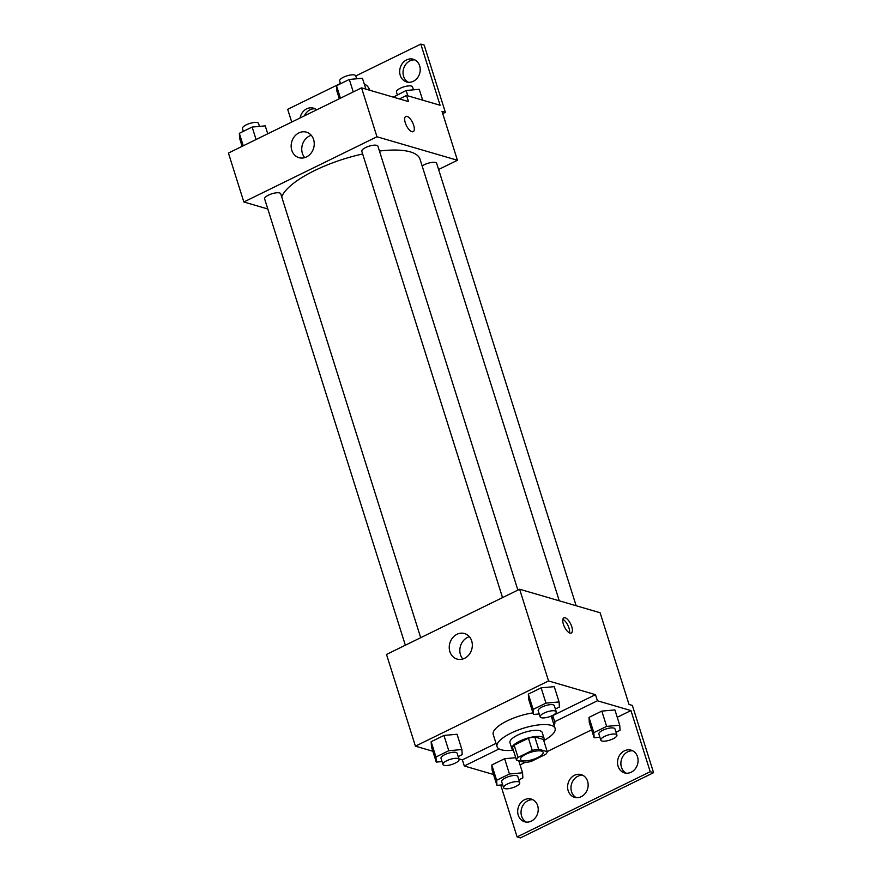 <?xml version="1.0" encoding="UTF-8"?>
<svg xmlns="http://www.w3.org/2000/svg" width="882" height="882" viewBox="0 0 882 882"><rect width="100%" height="100%" fill="white"/><g stroke="black" fill="none" stroke-linecap="round" stroke-linejoin="round"><path stroke-width="1.32" d="M541.57 751.122A11.83 3.76 -17.5 0 1 543.147 752.324A11.83 3.76 -17.5 0 1 532.993 759.468A11.83 3.76 -17.5 0 1 520.578 759.435A11.83 3.76 -17.5 0 1 528.274 753.162A11.83 3.76 -17.5 0 1 541.57 751.122M532.276 750.439L518.043 757.406A16.063 5.105 -17.5 0 0 516.466 760.052L525.066 762.566A16.063 5.105 -17.5 0 0 531.449 761.32L545.682 754.353A16.063 5.105 -17.5 0 0 547.259 751.707L538.659 749.193A16.063 5.105 -17.5 0 0 532.276 750.439L528.417 738.212L514.184 745.18L518.043 757.406M547.259 751.707L543.4 739.469L534.801 736.955L538.659 749.193M516.466 760.052L512.607 747.826A16.063 5.105 -17.5 0 1 514.184 745.18M528.417 738.212A16.063 5.105 -17.5 0 1 534.801 736.955M543.742 740.571A16.901 5.38 162.5 0 0 544.128 738.565A16.901 5.38 162.5 0 0 526.389 738.521A16.901 5.38 162.5 0 0 511.88 748.73A16.901 5.38 162.5 0 0 513.346 750.152M511.88 748.73L509.95 742.622A16.901 5.38 -17.5 0 1 520.953 733.648A16.901 5.38 -17.5 0 1 539.949 730.748A16.901 5.38 -17.5 0 1 542.198 732.457L544.128 738.565M513.357 750.185A30.429 9.68 -17.5 0 1 497.051 746.69A30.429 9.68 -17.5 0 1 516.852 730.55A30.429 9.68 -17.5 0 1 551.041 725.313A30.429 9.68 -17.5 0 1 555.098 728.389A30.429 9.68 -17.5 0 1 543.753 740.604M551.217 716.085A30.429 9.68 -17.5 0 1 551.239 716.162L555.098 728.389M497.051 746.69L493.203 734.452A30.429 9.68 -17.5 0 1 532.948 712.91M496.015 743.383L462.366 759.865L464.296 765.984L493.523 774.517M552.209 719.216A32.05 10.198 162.5 0 0 552.816 715.743M595.493 694.663L597.423 700.771L630.95 710.572L650.221 771.717L653.573 772.687L632.372 705.435L629.02 704.453L600.102 612.736L519.63 589.231L548.549 680.948L595.493 694.663L552.76 715.589L554.69 721.708A32.05 10.198 -17.5 0 1 554.723 721.785A32.05 10.198 -17.5 0 1 554.139 725.324M548.549 680.948L415.422 746.161L432.853 751.255M458.905 758.862L462.366 759.865M555.373 708.996L559.375 707.033L559.078 701.94L554.249 686.648L541.14 687.828L528.329 694.112L528.638 699.206L533.456 714.486L539.211 713.968M458.188 756.602L462.19 754.639L461.892 749.546L457.074 734.254L443.955 735.434L431.144 741.707L431.452 746.8L436.27 762.092L442.036 761.574M571.768 626.672A8.456 3.44 -116.1 0 1 571.293 633.033A8.456 3.44 -116.1 0 1 564.491 626.959A8.456 3.44 -116.1 0 1 563.863 617.852A8.456 3.44 -116.1 0 1 571.768 626.672M519.63 589.231L386.503 654.444L415.422 746.161M449.875 651.644A13.296 11.389 106.3 0 1 452.598 637.829A13.296 11.389 106.3 0 1 464.505 633.53A13.296 11.389 106.3 0 1 471.716 649.494A13.296 11.389 106.3 0 1 457.052 659.063A13.296 11.389 106.3 0 1 449.875 651.644M500.733 785.024L517.095 836.919L520.446 837.9L653.573 772.687M469.345 636.683A13.296 11.389 -73.7 0 0 460.47 654.731A13.296 11.389 -73.7 0 0 462.818 659.008M569.496 632.901A8.456 3.44 63.9 0 0 568.978 628.039A8.456 3.44 63.9 0 0 562.87 619.362M597.423 700.771L554.69 721.708M650.221 771.717L517.095 836.919M626.209 773.194A11.83 10.132 106.3 0 1 621.446 767.252A11.83 10.132 106.3 0 1 632.747 750.825M526.367 822.101A11.83 10.132 106.3 0 1 521.604 816.159A11.83 10.132 106.3 0 1 532.904 799.731M576.288 797.648A11.83 10.132 106.3 0 1 571.525 791.705A11.83 10.132 106.3 0 1 582.826 775.278M499.091 748.939L464.296 765.984M518.859 779.864L522.861 777.913L522.563 772.808L509.443 773.988L504.625 758.707L515.727 757.704L504.625 758.707L491.814 764.981L492.123 770.074L496.941 785.366L502.696 784.848M616.044 732.269L620.046 730.307L619.737 725.213L614.919 709.922L601.811 711.101L589 717.375L589.297 722.479L594.126 737.76L599.881 737.242M630.95 710.572L617.246 717.287M591.624 729.833L547.215 751.585M524.889 762.522L520.06 764.881M618.095 766.271A11.83 10.132 106.3 0 1 620.509 753.989A11.83 10.132 106.3 0 1 631.115 750.163A11.83 10.132 106.3 0 1 637.532 764.363A11.83 10.132 106.3 0 1 624.478 772.875A11.83 10.132 106.3 0 1 618.095 766.271M518.252 815.177A11.83 10.132 106.3 0 1 520.667 802.896A11.83 10.132 106.3 0 1 531.273 799.07A11.83 10.132 106.3 0 1 537.678 813.27A11.83 10.132 106.3 0 1 524.636 821.781A11.83 10.132 106.3 0 1 518.252 815.177M568.173 790.724A11.83 10.132 106.3 0 1 570.588 778.442A11.83 10.132 106.3 0 1 581.194 774.617A11.83 10.132 106.3 0 1 587.599 788.817A11.83 10.132 106.3 0 1 574.557 797.328A11.83 10.132 106.3 0 1 568.173 790.724M379.458 151.054A72.765 23.141 -17.5 0 1 410.328 151.891A72.765 23.141 -17.5 0 1 420.03 159.245L559.265 600.807M281.7 196.84A72.765 23.141 -17.5 0 1 362.645 153.975M517.877 590.091L377.926 146.203A8.456 2.69 162.5 0 0 376.801 145.354A8.456 2.69 162.5 0 0 367.298 146.809A8.456 2.69 162.5 0 0 361.796 151.285L502.531 597.61M422.169 166.003A8.456 2.69 -17.5 0 1 435.543 162.508A8.456 2.69 -17.5 0 1 436.667 163.357L576.144 605.747M405.345 645.216L264.622 198.891A8.456 2.69 -17.5 0 1 270.113 194.404A8.456 2.69 -17.5 0 1 279.616 192.949A8.456 2.69 -17.5 0 1 280.741 193.808L420.703 637.697M438.597 169.498L457.438 160.27L376.967 136.765L243.84 201.978L267.797 208.979M376.967 136.765L361.554 87.858L408.487 101.562L406.558 95.454L440.085 105.245L420.813 44.1L424.165 45.081L445.366 112.334L442.014 111.364L457.438 160.27M413.206 131.661A8.456 3.44 63.9 0 0 413.68 125.288A8.456 3.44 -116.1 0 1 413.217 131.661A8.456 3.44 -116.1 0 1 406.404 125.575A8.456 3.44 -116.1 0 1 405.775 116.468A8.456 3.44 -116.1 0 1 413.68 125.288A8.456 3.44 63.9 0 0 405.775 116.479M361.554 87.858L228.427 153.06L243.84 201.978M291.788 150.26A13.296 11.389 106.3 0 1 294.511 136.456A13.296 11.389 106.3 0 1 306.429 132.157A13.296 11.389 106.3 0 1 313.628 148.11A13.296 11.389 106.3 0 1 298.965 157.68A13.296 11.389 106.3 0 1 291.788 150.26M291.71 122.069L287.686 109.313L340.419 83.481M311.258 135.299A13.296 11.389 -73.7 0 0 302.383 153.358A13.296 11.389 -73.7 0 0 304.731 157.624M355.777 75.951L420.813 44.1M364.332 84.319A11.83 10.132 106.3 0 1 364.972 84.352M304.389 115.851A11.83 10.132 106.3 0 1 315.05 108.806M408.366 82.269A11.83 10.132 106.3 0 1 403.581 68.73A11.83 10.132 106.3 0 1 414.893 59.899M442.731 113.635L445.366 112.334M399.458 98.927L406.558 95.454M364.233 83.999A11.83 10.132 106.3 0 1 369.723 90.24M300.067 117.968A11.83 10.132 106.3 0 1 313.43 108.144A11.83 10.132 106.3 0 1 316.627 109.864M419.656 65.841A11.83 10.132 106.3 0 1 417.241 78.123A11.83 10.132 106.3 0 1 406.635 81.949A11.83 10.132 106.3 0 1 400.23 67.749A11.83 10.132 106.3 0 1 413.272 59.237A11.83 10.132 106.3 0 1 419.656 65.841M365.854 89.115L362.436 78.266L349.316 79.446L336.505 85.719L336.814 90.824L339.305 98.751M349.316 79.446L353.252 91.915M336.505 85.719L340.441 98.2M340.507 83.768L339.636 80.968A8.456 2.69 -17.5 0 1 345.127 76.491A8.456 2.69 -17.5 0 1 354.63 75.036A8.456 2.69 -17.5 0 1 355.755 75.885L356.67 78.785M267.742 133.799L265.25 125.872L252.142 127.052L239.331 133.325L239.628 138.419L242.131 146.346M252.142 127.052L256.067 139.521M239.331 133.325L243.256 145.795M243.333 131.363L242.451 128.574A8.456 2.69 -17.5 0 1 247.952 124.086A8.456 2.69 -17.5 0 1 257.445 122.631A8.456 2.69 -17.5 0 1 258.569 123.491L259.484 126.391M422.665 100.151L419.248 89.314L406.128 90.493L393.35 97.141M406.128 90.493L407.815 95.818M397.319 94.804L396.448 92.015A8.456 2.69 -17.5 0 1 401.938 87.527A8.456 2.69 -17.5 0 1 411.442 86.072A8.456 2.69 -17.5 0 1 412.567 86.932L413.482 89.832M559.078 701.94L545.958 703.119L533.147 709.393L533.456 714.486M540.126 716.868L538.196 710.76A8.456 2.69 -17.5 0 1 543.698 706.273A8.456 2.69 -17.5 0 1 553.201 704.817A8.456 2.69 -17.5 0 1 554.326 705.677L556.255 711.785A8.456 2.69 -17.5 0 1 549.001 716.89A8.456 2.69 -17.5 0 1 540.126 716.868A8.456 2.69 -17.5 0 1 545.627 712.391A8.456 2.69 -17.5 0 1 555.12 710.936A8.456 2.69 -17.5 0 1 556.255 711.785M554.249 686.648L541.14 687.828L545.958 703.119M541.14 687.828L528.329 694.112L533.147 709.393M528.329 694.112L528.638 699.206M461.892 749.546L448.784 750.714L435.973 756.999L436.27 762.092M442.94 764.473L441.022 758.355A8.456 2.69 -17.5 0 1 446.512 753.878A8.456 2.69 -17.5 0 1 456.016 752.423A8.456 2.69 -17.5 0 1 457.141 753.272L459.07 759.391A8.456 2.69 -17.5 0 1 451.816 764.496A8.456 2.69 -17.5 0 1 442.94 764.473A8.456 2.69 -17.5 0 1 448.442 759.986A8.456 2.69 -17.5 0 1 457.945 758.531A8.456 2.69 -17.5 0 1 459.07 759.391M457.074 734.254L443.955 735.434L448.784 750.714M443.955 735.434L431.144 741.707L435.973 756.999M431.144 741.707L431.452 746.8M619.737 725.213L606.629 726.393L593.818 732.666L594.126 737.76M600.796 740.141L598.867 734.022A8.456 2.69 -17.5 0 1 604.368 729.546A8.456 2.69 -17.5 0 1 613.861 728.091A8.456 2.69 -17.5 0 1 614.997 728.94L616.926 735.059A8.456 2.69 -17.5 0 1 609.671 740.163A8.456 2.69 -17.5 0 1 600.796 740.141A8.456 2.69 -17.5 0 1 606.298 735.654A8.456 2.69 -17.5 0 1 615.79 734.199A8.456 2.69 -17.5 0 1 616.926 735.059M614.919 709.922L601.811 711.101L606.629 726.393M601.811 711.101L589 717.375L593.818 732.666M589 717.375L589.297 722.479M509.443 773.988L496.632 780.261L496.941 785.366M503.611 787.747L501.682 781.628A8.456 2.69 -17.5 0 1 507.183 777.141A8.456 2.69 -17.5 0 1 516.687 775.686A8.456 2.69 -17.5 0 1 517.811 776.546L519.741 782.665A8.456 2.69 -17.5 0 1 512.486 787.769A8.456 2.69 -17.5 0 1 503.611 787.747A8.456 2.69 -17.5 0 1 509.112 783.26A8.456 2.69 -17.5 0 1 518.605 781.805A8.456 2.69 -17.5 0 1 519.741 782.665M518.748 760.725L522.563 772.808M504.625 758.707L491.814 764.981L496.632 780.261M491.814 764.981L492.123 770.074"/></g></svg>
